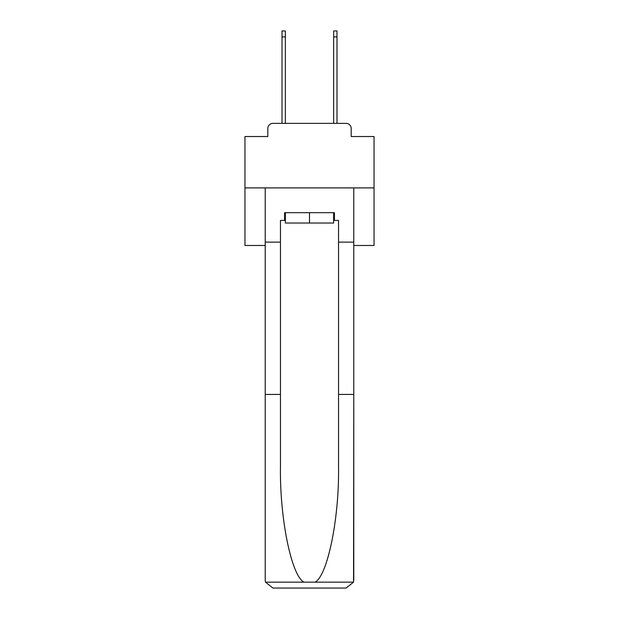 <?xml version="1.0" encoding="UTF-8"?>
<svg xmlns="http://www.w3.org/2000/svg" width="619" height="619" viewBox="0 0 619 619"><rect width="100%" height="100%" fill="white"/><g stroke="black" fill="none" stroke-linecap="round" stroke-linejoin="round"><path stroke-width="0.93" d="M267.81 128.535L267.81 136.536L267.81 128.535A5.161 5.161 0 0 1 272.971 123.367L282.009 123.367L282.009 30.95L285.359 30.95L285.359 123.367L289.367 123.367M353.774 245.48L374.038 245.48L374.038 136.536L351.19 136.536L351.19 128.535A5.161 5.161 0 0 0 346.029 123.367L272.971 123.367M374.038 187.905L244.962 187.905L244.962 136.536L267.81 136.536M244.962 187.905L244.962 245.48L265.226 245.48M329.633 123.367L333.641 123.367L333.641 30.95L336.991 30.95L336.991 123.367L346.029 123.367M351.19 136.536L351.19 128.535M333.641 220.434L334.415 220.434L334.415 212.688L284.585 212.688L284.585 220.434L280.461 220.434L280.461 394.435L265.226 394.435L265.226 580.305L265.45 582.162L272.971 588.05L346.029 588.05L353.55 582.162L353.774 394.435L353.774 580.305M326.406 588.05L346.029 588.05L326.406 588.05M280.461 394.435L280.461 466.649C279.656 517.948 291.309 575.415 303.875 582.162L315.125 582.162C327.691 575.415 339.344 517.948 338.539 466.649L338.539 220.434L334.415 220.434M265.226 580.305L265.226 187.905L353.774 187.905L353.774 242.122L338.539 242.122M280.461 242.122L265.226 242.122M353.774 242.122L353.774 394.435L338.539 394.435M284.585 220.434L285.359 220.434M285.359 212.688L285.359 223.018L333.641 223.018L333.641 212.688M309.5 212.688L309.5 223.018M265.45 582.162L303.875 582.162M315.125 582.162L353.55 582.162M282.009 36.885L285.359 36.885M336.991 36.885L333.641 36.885"/></g></svg>

